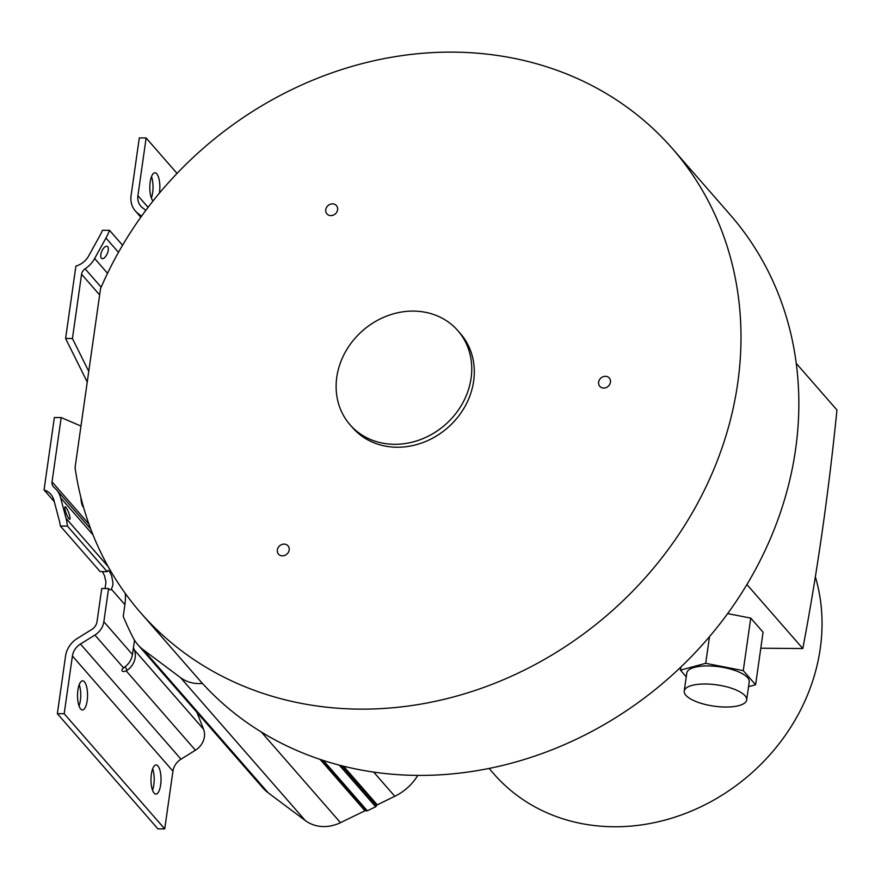 <?xml version="1.0" encoding="UTF-8"?>
<svg xmlns="http://www.w3.org/2000/svg" width="881" height="881" viewBox="0 0 881 881"><rect width="100%" height="100%" fill="white"/><g stroke="black" fill="none" stroke-linecap="round" stroke-linejoin="round"><path stroke-width="1.32" d="M489.098 768.452L494.01 774.08A192.829 168.656 -41.1 0 0 685.539 813.405A192.829 168.656 -41.1 0 0 820.244 648.68A192.829 168.656 -41.1 0 0 815.354 576.769M413.42 311.092A71.548 62.584 -41.1 0 0 345.407 351.937A71.548 62.584 -41.1 0 0 350.032 424.763A71.548 62.584 -41.1 0 0 394.457 444.31A71.548 62.584 -41.1 0 0 462.47 403.465A71.548 62.584 -41.1 0 0 457.834 330.639A71.548 62.584 -41.1 0 0 413.42 311.092M350.032 424.763L352.587 427.681A71.548 62.584 -41.1 0 0 397.012 447.24A71.548 62.584 -41.1 0 0 465.025 406.383A71.548 62.584 -41.1 0 0 460.389 333.569L457.834 330.639M332.511 203.863A6.31 5.517 138.9 0 1 336.432 205.581A6.31 5.517 138.9 0 1 336.839 212.002A6.31 5.517 138.9 0 1 330.849 215.603A6.31 5.517 138.9 0 1 326.928 213.874A6.31 5.517 138.9 0 1 326.521 207.464A6.31 5.517 138.9 0 1 332.511 203.863M284.089 544.106A6.31 5.517 138.9 0 1 288.01 545.824A6.31 5.517 138.9 0 1 288.417 552.244A6.31 5.517 138.9 0 1 282.416 555.845A6.31 5.517 138.9 0 1 278.506 554.116A6.31 5.517 138.9 0 1 278.099 547.707A6.31 5.517 138.9 0 1 284.089 544.106M605.368 376.308A6.31 5.517 138.9 0 1 609.289 378.026A6.31 5.517 138.9 0 1 609.696 384.446A6.31 5.517 138.9 0 1 603.694 388.047A6.31 5.517 138.9 0 1 599.785 386.319A6.31 5.517 138.9 0 1 599.377 379.909A6.31 5.517 138.9 0 1 605.368 376.308M65.921 507.291A6.674 1.288 69.6 0 0 65.128 506.817A6.674 1.288 69.6 0 0 65.734 512.048A6.674 1.288 69.6 0 0 68.971 518.843A6.674 1.288 69.6 0 0 69.775 519.316A6.674 1.288 69.6 0 0 69.159 514.097A6.674 1.288 69.6 0 0 65.921 507.291M107.702 246.724A6.674 2.984 113.4 0 0 107.196 246.339A6.674 2.984 113.4 0 0 102.097 250.645A6.674 2.984 113.4 0 0 101.37 258.199A6.674 2.984 113.4 0 0 101.888 258.585A6.674 2.984 113.4 0 0 106.986 254.279A6.674 2.984 113.4 0 0 107.702 246.724M125.124 666.719L127.128 670.331L126.17 670.882A4.24 2.026 -29.1 0 1 122.206 671.036A4.24 2.026 -29.1 0 1 122.085 670.87A4.24 2.026 -29.1 0 1 123.56 667.886L124.43 667.225A17.499 15.307 -41.1 0 0 132.458 654.528L103.848 621.733L108.572 588.552A9.702 3.348 90.4 0 0 110.202 589.807A9.702 3.348 90.4 0 0 111.391 589.191L124.904 604.674A57.606 50.382 -41.1 0 0 125.311 593.464M87.175 700.692A14.559 5.022 90.4 0 0 82.649 680.826A14.559 5.022 90.4 0 0 77.902 690.054A14.559 5.022 90.4 0 0 82.429 709.932A14.559 5.022 90.4 0 0 87.175 700.692M79.037 706.022A14.559 5.022 90.4 0 0 80.347 700.637A14.559 5.022 90.4 0 0 79.213 684.669M160.65 784.839A14.559 5.022 90.4 0 0 156.124 764.972A14.559 5.022 90.4 0 0 151.367 774.212A14.559 5.022 90.4 0 0 155.893 794.078A14.559 5.022 90.4 0 0 160.65 784.839M152.512 790.18A14.559 5.022 90.4 0 0 153.823 784.795A14.559 5.022 90.4 0 0 152.677 768.827M159.417 193.126A14.559 5.022 90.4 0 0 159.483 192.653A14.559 5.022 90.4 0 0 154.957 172.786A14.559 5.022 90.4 0 0 150.199 182.026A14.559 5.022 90.4 0 0 153.008 200.989M151.345 197.994A14.559 5.022 90.4 0 0 152.655 192.609A14.559 5.022 90.4 0 0 151.51 176.641M140.641 612.724L198.489 678.987A352.918 308.669 -41.1 0 0 202.454 683.436A352.918 308.669 -41.1 0 0 669.89 677.159A352.918 308.669 -41.1 0 0 730.195 214.788L672.346 148.526A352.918 308.669 138.9 0 1 609.487 613.143A352.918 308.669 138.9 0 1 140.641 612.724A352.918 308.669 138.9 0 1 75.061 467.613L100.533 288.66A352.918 308.669 138.9 0 1 672.346 148.526M202.454 683.436A36.628 32.035 138.9 0 1 180.506 677.61L143.383 649.837A46.33 40.526 138.9 0 1 137.888 644.738A46.33 40.526 138.9 0 1 132.976 637.481A384.7 336.465 138.9 0 1 123.241 616.425L124.904 604.674M54.281 501.652L44.05 489.924L54.358 417.517L61.185 417.572L52.034 481.852A7.279 6.365 138.9 0 0 53.389 486.697A7.279 6.365 138.9 0 0 54.016 487.314A26.078 22.807 138.9 0 1 56.263 489.506A26.078 22.807 138.9 0 1 60.602 497.743L93.001 534.855M108.198 566.648L66.053 518.38L60.602 497.743M66.053 518.38A57.606 50.382 138.9 0 1 67.43 526.111L107.218 571.681L108.154 570.392L109.541 571.527L111.667 575.998L112.922 582.429L112.812 585.469L111.391 589.191M134.507 640.179L132.458 654.528M137.888 644.738L262.703 787.713A46.33 40.526 -41.1 0 0 268.198 792.812L305.322 820.574A36.628 32.035 -41.1 0 0 340.484 822.667L364.954 810.784L320.1 759.411M122.569 245.259L109.53 230.326A57.606 50.382 138.9 0 1 105.951 238.024L118.472 252.362M107.537 273.286L94.641 258.518L105.951 238.024M94.641 258.518A26.078 22.807 138.9 0 1 85.105 268.826L101.161 287.217M343.579 766.239L377.255 804.816L394.798 796.292A48.763 42.64 -41.1 0 0 417.792 775.412M377.255 804.816A1.211 1.057 -41.1 0 0 376.539 805.708L375.658 806.776L339.317 765.16M323.404 760.501L367.333 810.817L375.658 806.776M367.333 810.817L366.033 810.806A1.211 1.057 -41.1 0 0 364.954 810.784M44.05 489.924A18.798 16.442 138.9 0 1 50.779 494.296A18.798 16.442 138.9 0 1 53.906 500.232L59.357 520.869A50.327 44.017 138.9 0 1 60.382 526.056L67.43 526.111M60.382 526.056L100.17 571.626L107.218 571.681M108.572 588.552L101.744 588.508L97.02 621.689A10.22 8.942 138.9 0 1 91.789 629.463L77.352 638.428A23.016 20.131 -41.1 0 0 65.568 655.949L57.353 713.687L64.181 713.742L72.407 656.004A15.748 13.766 138.9 0 1 80.457 644.022L94.895 635.058A17.499 15.307 -41.1 0 0 103.848 621.733M105.015 588.53L105.984 582.132L104.52 575.767L102.482 571.648M109.53 230.326L102.482 230.271A50.327 44.017 138.9 0 1 99.982 235.436L88.673 255.942A18.798 16.442 138.9 0 1 75.909 266.062L65.601 338.469L72.429 338.524L81.581 274.244A7.279 6.365 138.9 0 1 85.105 268.826M145.828 210.328L142.546 207.784A15.748 13.766 138.9 0 1 140.828 206.176A15.748 13.766 138.9 0 1 137.91 195.703L146.125 137.976L139.297 137.921L131.082 195.648A23.016 20.131 -41.1 0 0 135.344 210.955A23.016 20.131 -41.1 0 0 137.854 213.323L141.544 216.175M81.614 503.128A12.125 4.185 90.4 0 0 81.955 501.553M87.241 382.024L65.601 338.469M80.909 497.534A12.125 4.185 90.4 0 0 83.618 507.588M61.185 417.572L80.975 426.085M88.761 371.386L72.429 338.524M57.353 713.687L157.897 828.845L164.725 828.9L64.181 713.742M80.457 644.022L180.99 759.18L195.439 750.216A17.499 15.307 -41.1 0 0 203.555 729.237L196.959 712.399M180.99 759.18A15.748 13.766 -41.1 0 0 172.94 771.161L164.725 828.9M177.048 173.392L146.125 137.976M127.128 670.331A17.499 15.307 -41.1 0 0 134.341 649.947L133.438 647.656M796.237 363.368L836.95 409.995A1153.185 398.08 -89.6 0 1 802.811 648.548L746.912 584.521M760.799 648.218L802.811 648.548M727.64 613.605L750.744 618.099L763.078 632.206L755.601 684.746L743.267 670.639L705.692 663.327L680.44 670.144L686.266 676.806M709.491 636.666L705.692 663.327M750.744 618.099L743.267 670.639M680.892 667.027L680.44 670.144M748.564 686.651L755.601 684.746M746.67 699.955L749.235 681.894A31.529 10.737 -171.9 0 0 707.972 665.926A31.529 10.737 -171.9 0 0 686.806 673.007L684.229 691.067A31.529 10.737 -171.9 0 0 685.858 695.274A31.529 10.737 -171.9 0 0 719.799 706.782A31.529 10.737 -171.9 0 0 746.67 699.955A31.529 10.737 -171.9 0 0 705.395 683.997A31.529 10.737 -171.9 0 0 684.229 691.067M268.198 792.812L143.383 649.837M305.322 820.574L180.506 677.61M340.484 822.667L261.404 732.078M373.687 772.108L394.798 796.292M376.539 805.708L341.663 765.754M366.033 810.806L321.598 759.918M52.034 481.852L88.937 524.118M94.895 635.058L123.56 667.886M99.641 294.926L81.581 274.244M195.439 750.216L126.17 670.882M172.94 771.161L72.407 656.004M148.074 207.343L137.91 195.703M137.854 213.323L141.004 216.935M203.555 729.237L134.341 649.947M56.263 489.506L90.71 528.974M140.806 217.211L135.344 210.955"/></g></svg>
